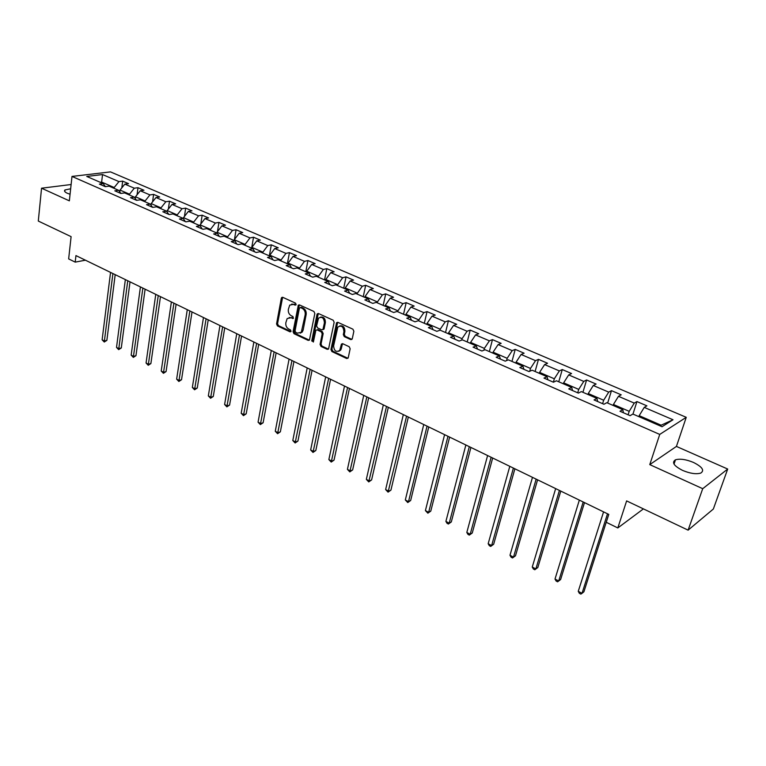 <?xml version="1.0" encoding="UTF-8"?>
<svg xmlns="http://www.w3.org/2000/svg" width="766" height="766" viewBox="0 0 766 766"><rect width="100%" height="100%" fill="white"/><g stroke="black" fill="none" stroke-linecap="round" stroke-linejoin="round"><path stroke-width="1.15" d="M296.136 304.504L295.485 303.106L282.769 297.323L281.314 298.233L276.555 323.951L277.474 325.923L290.027 331.831L291.051 331.228L290.4 329.84L288.772 329.074C286.513 327.714 285.536 325.607 285.833 322.735L287.193 318.522L290.908 317.785L293.368 318.378L292.928 316.53L291.291 315.774C289.021 314.424 288.035 312.308 288.332 309.416L289.74 305.107L293.445 304.38L295.101 305.136L296.136 304.504M693.489 462.444C685.972 459.351 679.959 458.489 675.459 459.83C671.495 462.386 673.869 465.91 682.583 470.401C690.118 473.522 696.16 474.422 700.718 473.101C704.739 470.458 702.326 466.906 693.489 462.444M70.663 188.771L64.947 189.968C63.942 190.945 64.698 192.027 67.245 193.233L70.07 194.238M350.694 339.587L352.283 338.706L353.863 331.247L352.896 329.179L337.911 322.371L336.6 322.697L330.95 349.526L331.898 351.556L346.692 358.517L348.262 357.655L350.148 348.76L349.191 346.711L342.795 343.743L341.454 344.087L339.731 350.416C336.178 352.523 334.139 351.01 333.612 345.887L337.835 327.082C341.406 325.043 343.446 326.575 343.924 331.688L343.321 334.589L344.279 336.638L350.694 339.587L351.948 339.367M71.123 184.52L41.546 188.206L38.3 221.048L71.104 236.646L68.653 258.908L75.212 262.125L75.949 255.595L608.779 514.407L606.251 522.278L617.817 527.946L643.402 508.892M702.719 488.689L727.7 469.041L676.426 446.425L649.769 464.617L702.719 488.689L688.107 530.149L626.626 500.907L617.817 527.946M649.769 464.617L659.737 434.418L71.994 176.429L110.476 171.89L686.25 417.317L659.737 434.418M41.546 188.206L69.352 200.845L71.994 176.429M314.826 313.486L313.888 311.465L299.496 304.925L298.319 305.165L293.072 331.716L293.991 333.698L308.2 340.391L309.435 340.114L314.826 313.486M318.512 313.562L333.191 320.226L334.148 322.275L328.547 349.047L327.245 349.363L321.021 346.433L320.083 344.413L322.199 333.861L321.26 331.841L317.134 329.935L315.879 330.223L313.438 341.76L311.733 340.956L316.98 314.462L318.512 313.562M727.7 469.041L713.347 509.026L688.107 530.149M636.939 401.566L634.248 403.098L618.468 396.319L621.207 394.816L611.479 390.65L608.711 392.125L593.286 385.49L596.101 384.053L586.593 379.984L583.759 381.401L568.678 374.919L571.56 373.54L562.273 369.557L559.362 370.916L544.626 364.578L547.566 363.256L538.488 359.359L535.52 360.662L521.11 354.466L524.107 353.203L515.221 349.392L512.195 350.637L498.101 344.576L501.155 343.36L492.461 339.635L489.388 340.832L475.59 334.905L478.702 333.737L470.2 330.089L467.069 331.238L453.568 325.435L456.728 324.324L448.407 320.753L445.218 321.844L432.014 316.166L435.222 315.104L427.074 311.609L423.837 312.652L410.902 307.099L414.167 306.074L406.181 302.656L402.906 303.662L390.239 298.213L393.542 297.237L385.719 293.885L382.406 294.843L369.997 289.51L373.339 288.571L365.679 285.287L362.318 286.216L350.167 280.988L353.547 280.088L346.041 276.871L342.651 277.752L330.74 272.639L334.148 271.777L326.795 268.627L323.367 269.469L311.695 264.452L315.142 263.628L307.932 260.536L304.475 261.35L293.033 256.428L296.509 255.643L289.443 252.617L285.948 253.383L274.726 248.557L278.24 247.811L271.308 244.842L267.784 245.58L256.782 240.85L260.316 240.131L253.517 237.221L249.975 237.92L239.184 233.276L242.745 232.596L236.072 229.743L232.5 230.413L221.91 225.855L225.501 225.204L218.952 222.399L215.361 223.04L204.972 218.578L208.582 217.956L202.157 215.198L198.538 215.811L188.34 211.426L191.979 210.832L185.669 208.132L182.03 208.716L172.024 204.417L175.673 203.852L169.487 201.199L165.82 201.745L155.996 197.523L159.673 196.986L153.593 194.382L149.916 194.909L140.274 190.763L143.96 190.255L137.995 187.699L134.299 188.197L124.82 184.127L128.525 183.639L122.665 181.13L118.95 181.599L102.548 174.552L86.749 176.439L103.228 183.601L99.388 184.089L105.287 186.665L109.117 186.167L118.634 190.303L114.814 190.82L120.817 193.444L124.638 192.917L134.328 197.13L130.517 197.676L136.635 200.347L140.437 199.792L150.308 204.082L146.517 204.656L152.75 207.375L156.542 206.791L166.595 211.167L162.823 211.77L169.181 214.547L172.944 213.934L183.189 218.387L179.436 219.019L185.918 221.843L189.662 221.202L200.108 225.75L196.374 226.41L202.98 229.293L206.696 228.613L217.343 233.247L213.637 233.946L220.369 236.886L224.065 236.177L234.923 240.897L231.246 241.625L238.111 244.622L241.778 243.875L252.857 248.701L249.199 249.457L256.198 252.512L259.846 251.736L271.135 256.648L267.516 257.453L274.659 260.564L278.269 259.751L289.787 264.768L286.197 265.601L293.483 268.78L297.064 267.937L308.822 273.05L305.27 273.922L312.7 277.168L316.253 276.277L328.25 281.495L324.727 282.415L332.32 285.728L335.824 284.799L348.08 290.123L344.595 291.08L352.341 294.47L355.817 293.493L368.322 298.931L364.875 299.937L372.793 303.393L376.23 302.369L389.004 307.932L385.595 308.976L393.686 312.509L397.075 311.446L410.126 317.124L406.765 318.216L415.028 321.816L418.37 320.705L431.698 326.507L428.385 327.647L436.831 331.333L440.124 330.175L453.75 336.102L450.494 337.289L459.121 341.062L462.367 339.845L476.299 345.906L473.082 347.151L481.91 351L485.098 349.736L499.346 355.931L496.186 357.234L505.215 361.169L508.346 359.848L522.91 366.186L519.817 367.546L529.057 371.577L532.121 370.198L547.02 376.68L543.994 378.098L553.445 382.215L556.442 380.779L571.695 387.414L568.736 388.889L578.397 393.102L581.337 391.608L596.944 398.397L594.052 399.938L603.953 404.257L606.816 402.696L622.796 409.647L619.981 411.246L630.121 415.67L632.898 414.042L662.044 426.719L673.008 419.758L644.235 407.388L646.897 405.827L636.939 401.566L632.965 414.071M613.126 405.434L613.422 404.477L629.202 411.332L628.11 414.799M629.202 411.332L634.248 403.098M613.422 404.477L618.468 396.319M622.796 409.647L623.419 412.75M587.962 394.49L588.25 393.533L603.665 400.235L602.622 403.672M603.665 400.235L608.711 392.125M588.25 393.533L593.286 385.49M596.944 398.397L597.681 401.518M563.374 383.795L563.642 382.847L578.713 389.396L577.708 392.805M578.713 389.396L583.759 381.401M563.642 382.847L568.678 374.919M571.695 387.414L572.537 390.545M539.331 373.329L539.59 372.391L554.325 378.797L553.358 382.177M554.325 378.797L559.362 370.916M539.59 372.391L544.626 364.578M547.02 376.68L547.958 379.821M515.824 363.103L516.073 362.174L530.484 368.436L529.699 371.28M530.484 368.436L535.52 360.662M516.073 362.174L521.11 354.466M522.91 366.186L523.944 369.346M492.835 353.107L493.074 352.178L507.169 358.306L506.556 360.604M507.169 358.306L512.195 350.637M493.074 352.178L498.101 344.576M499.346 355.931L500.457 359.101M470.343 343.321L470.583 342.402L484.371 348.396L483.892 350.215M484.371 348.396L489.388 340.832M470.583 342.402L475.59 334.905M476.299 345.906L477.496 349.076M448.34 333.746L448.56 332.837L462.051 338.696L461.707 340.094M462.051 338.696L467.069 331.238M448.56 332.837L453.568 325.435M453.75 336.102L455.033 339.281M426.796 324.372L427.016 323.472L440.22 329.208L439.971 330.223M440.22 329.208L445.218 321.844M427.016 323.472L432.014 316.166M431.698 326.507L433.058 329.686M405.712 315.199L405.913 314.299L418.849 319.92L418.638 320.82M418.849 319.92L423.837 312.652M405.913 314.299L410.902 307.099M410.126 317.124L411.553 320.303M385.068 306.218L385.26 305.328L397.918 310.824L397.717 311.724M397.918 310.824L402.906 303.662M385.26 305.328L390.239 298.213M389.004 307.932L390.507 311.12M364.846 297.419L365.028 296.538L377.427 301.919L377.236 302.809M377.427 301.919L382.406 294.843M365.028 296.538L369.997 289.51M368.322 298.931L369.892 302.12M345.035 288.801L345.217 287.92L357.358 293.196L357.176 294.087M357.358 293.196L362.318 286.216M345.217 287.92L350.167 280.988M348.08 290.123L349.708 293.321M325.617 280.356L325.799 279.485L337.701 284.655L337.519 285.536M337.701 284.655L342.651 277.752M325.799 279.485L330.74 272.639M328.25 281.495L329.945 284.693M306.601 272.083L306.764 271.212L318.426 276.287L318.263 277.158M318.426 276.287L323.367 269.469M306.764 271.212L311.695 264.452M308.822 273.05L310.575 276.239M287.949 263.964L288.112 263.111L299.544 268.081L299.382 268.943M299.544 268.081L304.475 261.35M288.112 263.111L293.033 256.428M289.787 264.768L291.597 267.956M269.67 256.016L269.824 255.164L281.036 260.028L280.883 260.89M281.036 260.028L285.948 253.383M269.824 255.164L274.726 248.557M271.135 256.648L272.993 259.846M251.746 248.213L251.89 247.37L262.882 252.148L262.738 253M262.882 252.148L267.784 245.58M251.89 247.37L256.782 240.85M252.857 248.701L254.762 251.89M234.166 240.562L234.3 239.72L245.091 244.411L244.948 245.254M245.091 244.411L249.975 237.92M234.3 239.72L239.184 233.276M234.923 240.897L236.876 244.086M216.922 233.065L217.046 232.222L227.626 236.828L227.492 237.661M227.626 236.828L232.5 230.413M217.046 232.222L221.91 225.855M217.343 233.247L219.344 236.435M199.993 225.702L200.118 224.869L210.497 229.379L210.372 230.212M210.497 229.379L215.361 223.04M200.118 224.869L204.972 218.578M200.108 225.75L202.147 228.929M183.361 218.655L183.514 217.649L193.693 222.083L193.568 222.906M193.693 222.083L198.538 215.811M183.514 217.649L188.34 211.426M183.189 218.387L185.276 221.566M167.026 211.818L167.208 210.564L177.205 214.911L177.08 215.734M177.205 214.911L182.03 208.716M167.208 210.564L172.024 204.417M166.595 211.167L168.721 214.346M150.998 205.096L151.199 203.612L161.013 207.873L160.898 208.697M161.013 207.873L165.82 201.745M151.199 203.612L155.996 197.523M150.308 204.082L152.472 207.251M135.266 198.48L135.486 196.785L145.119 200.97L145.013 201.784M145.119 200.97L149.916 194.909M135.486 196.785L140.274 190.763M134.328 197.13L136.52 200.29M119.822 191.979L120.051 190.073L129.521 194.191L129.416 194.995M129.521 194.191L134.299 188.197M120.051 190.073L124.82 184.127M118.634 190.303L120.846 193.434M101.533 182.863L101.629 182.069L114.191 187.526L114.096 188.331M114.191 187.526L118.95 181.599M100.135 182.26L101.629 182.069L102.548 174.552M103.228 183.601L105.411 186.645M676.426 446.425L686.25 417.317M75.212 262.125L85.419 260.191M660.081 425.867L661.125 425.207L639.189 415.67L638.873 416.637M661.125 425.207L673.008 419.758M639.189 415.67L644.235 407.388M121.823 187.862L122.665 181.13M137.066 194.794L137.995 187.699M152.578 201.86L153.593 194.382M168.367 209.08L169.487 201.199M184.443 216.443L185.669 208.132M200.816 223.969L202.157 215.198M217.477 231.658L218.952 222.399M234.453 239.528L236.072 229.743M251.641 248.174L253.517 237.221M269.345 255.873L271.308 244.842M287.384 263.724L289.443 252.617M305.787 271.729L307.932 260.536M324.564 279.896L326.795 268.627M343.714 288.227L346.041 276.871M363.247 296.729L365.679 285.287M383.182 305.395L385.719 293.885M403.538 314.252L406.181 302.656M424.316 323.29L427.074 311.609M445.534 332.521L448.407 320.753M467.203 341.952L470.2 330.089M489.35 351.584L492.461 339.635M511.975 361.428L515.221 349.392M535.099 371.491L538.488 359.359M558.749 381.784L562.273 369.557M582.926 392.297L586.593 379.984M607.658 403.06L611.479 390.65M296.011 304.83L291.75 304.073M289.165 317.469L293.474 318.235M281.639 297.534L282.635 297.275L277.551 323.664L278.46 325.636L290.956 331.515M299.334 304.868L294.048 331.419L294.967 333.401L309.397 340.161M300.444 307.568L299.401 308.2L295.044 330.931L295.686 332.32L297.428 333.143L301.287 332.31L305.184 314.788C305.5 311.858 304.504 309.723 302.197 308.363L300.444 307.568L301.421 307.29L300.349 307.53M300.253 333.162L302.273 332.013L303.145 330.069L302.158 330.366M301.421 307.29L303.183 308.095C305.481 309.445 306.477 311.58 306.17 314.5L303.145 330.069M316.913 329.849L318.11 329.629L322.227 331.544L323.175 333.564L321.05 344.097L321.988 346.117L328.48 349.133M318.302 313.486L312.71 340.65L313.342 342.048M324.42 322.84C323.989 317.88 322.026 316.329 318.532 318.177L316.597 325.885L317.536 327.905L321.663 329.811L322.936 329.514L324.42 322.84L325.387 322.543C325.33 318.407 323.664 316.607 320.408 317.143M322.869 329.591L323.913 329.208L324.162 328.624L323.195 328.93M325.387 322.543L324.162 328.624M339.769 325.923C343.12 325.358 344.824 327.178 344.892 331.381L344.279 334.282L345.236 336.331L351.651 339.271M338.783 351.288L340.688 350.091L341.272 348.702L340.315 349.018M342.507 343.647L341.272 348.702M337.662 322.285L331.917 349.2L332.865 351.23L347.955 358.287M110.553 272.399L102.127 339.798L104.415 341.004L106.867 340.363L115.187 274.649M106.867 340.363L104.272 342.029L112.908 273.548M104.272 342.029L102.127 339.798M125.356 279.59L116.518 347.4L118.845 348.626L121.287 347.965L130.019 281.859M121.287 347.965L118.673 349.641L127.759 280.758M118.673 349.641L116.518 347.4M140.427 286.915L131.158 355.127L133.533 356.382L135.955 355.702L145.109 289.184M135.955 355.702L133.332 357.396L142.869 288.093M133.332 357.396L131.158 355.127M155.766 294.364L146.057 362.998L148.47 364.271L150.883 363.572L160.467 296.643M150.883 363.572L148.24 365.286L158.246 295.571M148.24 365.286L146.057 362.998M171.383 301.948L161.214 371.012L163.665 372.305L166.069 371.577L176.103 304.236M166.069 371.577L163.417 373.31L173.911 303.173M163.417 373.31L161.214 371.012M187.277 309.665L176.64 379.16L179.139 380.472L181.532 379.725L192.017 311.973M181.532 379.725L178.861 381.478L189.853 310.919M178.861 381.478L176.64 379.16M203.469 317.536L192.343 387.452L194.89 388.793L197.264 388.017L208.228 319.843M197.264 388.017L194.574 389.789L206.083 318.809M194.574 389.789L192.343 387.452M219.957 325.54L208.333 395.898L210.918 397.267L213.283 396.462L224.744 327.867M213.283 396.462L210.573 398.253L222.628 326.843M210.573 398.253L208.333 395.898M236.751 333.698L224.601 404.496L227.243 405.894L229.589 405.061L241.558 336.035M229.589 405.061L226.87 406.87L239.471 335.02M226.87 406.87L224.601 404.496M253.862 342.009L241.185 413.257L243.866 414.674L246.202 413.812L258.697 344.355M246.202 413.812L243.464 415.651L256.639 343.36M243.464 415.651L241.185 413.257M271.298 350.483L258.065 422.171L260.804 423.617L263.121 422.736L276.153 352.839M263.121 422.736L260.363 424.594L274.123 351.853M260.363 424.594L258.065 422.171M289.079 359.12L275.262 431.258L278.048 432.733L280.356 431.813L293.952 361.485M280.356 431.813L277.579 433.7L291.951 360.518M277.579 433.7L275.262 431.258M307.195 367.919L292.794 440.517L295.628 442.02L297.917 441.072L312.088 370.294M297.917 441.072L295.13 442.978L310.134 369.346M295.13 442.978L292.794 440.517M325.665 376.891L310.651 449.958L313.543 451.48L315.812 450.504L330.586 379.275M315.812 450.504L313.007 452.438L328.662 378.347M313.007 452.438L310.651 449.958M344.509 386.045L328.853 459.571L331.802 461.132L334.043 460.117L349.44 388.439M334.043 460.117L331.228 462.07L347.563 387.529M331.228 462.07L328.853 459.571M363.726 395.38L347.419 469.376L350.426 470.966L352.638 469.922L368.676 397.784M352.638 469.922L349.803 471.894L366.837 396.893M349.803 471.894L347.419 469.376M383.326 404.898L366.34 479.372L369.404 480.991L371.596 479.918L388.305 407.32M371.596 479.918L368.743 481.919L386.504 406.44M368.743 481.919L366.34 479.372M403.328 414.617L385.633 489.57L388.764 491.217L390.938 490.106L408.326 417.039M390.938 490.106L388.065 492.136L406.574 416.187M388.065 492.136L385.633 489.57M423.742 424.536L405.319 499.968L408.517 501.653L410.653 500.504L428.759 426.968M410.653 500.504L407.771 502.553L408.517 501.653L427.055 426.145M407.771 502.553L405.319 499.968M444.586 434.657L425.408 510.577L428.663 512.301L430.779 511.113L449.623 437.099M430.779 511.113L427.868 513.191L428.663 512.301L447.966 436.294M427.868 513.191L425.408 510.577M465.862 444.989L445.898 521.407L449.221 523.159L451.308 521.933L470.918 447.449M451.308 521.933L448.388 524.04L449.221 523.159L469.319 446.664M448.388 524.04L447.057 523.341L445.898 521.407M487.597 455.55L466.82 532.456L470.209 534.247L472.268 532.983L492.672 458.011M472.268 532.983L469.328 535.118L470.209 534.247L491.121 457.264M469.328 535.118L467.969 534.4L466.82 532.456M509.792 466.331L488.172 543.736L491.638 545.564L493.658 544.253L514.886 468.802M493.658 544.253L490.7 546.426L491.638 545.564L513.392 468.083M490.7 546.426L489.321 545.689L488.172 543.736M532.475 477.352L509.984 555.254L513.517 557.121L515.499 555.771L537.588 479.832M515.499 555.771L512.531 557.964L513.517 557.121L536.152 479.133M512.531 557.964L511.113 557.217L509.984 555.254M555.656 488.603L532.255 567.022L535.865 568.927L537.818 567.529L560.789 491.102M537.818 567.529L534.821 569.76L535.865 568.927L559.419 490.432M534.821 569.76L533.375 568.994L532.255 567.022M579.345 500.112L555.005 579.039L558.701 580.992L560.607 579.546L584.496 502.62M555.005 579.039L556.116 581.021L557.591 581.806L558.701 580.992L583.194 501.979M603.57 511.88L578.253 591.323L582.026 593.315L583.893 591.821L608.74 514.398M578.253 591.323L579.355 593.315L580.858 594.11L582.026 593.315L607.505 513.795M294.431 304.112L293.445 304.38M293.435 318.292L292.555 318.541M291.894 317.497L290.908 317.785M290.927 331.563L290.027 331.831M278.46 325.636L277.474 325.923M277.551 323.664L276.555 323.951M282.3 297.964L281.314 298.233M295.973 304.887L295.101 305.136M309.167 340.085L308.2 340.391M294.967 333.401L293.991 333.698M294.048 331.419L293.072 331.716M298.999 305.557L298.012 305.825M306.17 314.5L305.184 314.788M303.183 308.095L302.197 308.363M328.212 349.047L327.245 349.363M321.988 346.117L321.021 346.433M321.05 344.097L320.083 344.413M323.175 333.564L322.199 333.861M322.227 331.544L321.26 331.841M318.11 329.629L317.134 329.935M312.71 340.65L311.733 340.956M317.957 314.175L316.98 314.462M345.236 336.331L344.279 336.638M344.279 334.282L343.321 334.589M344.892 331.381L343.924 331.688M342.191 344.298L341.234 344.614M347.64 358.182L346.692 358.517M332.865 351.23L331.898 351.556M331.917 349.2L330.95 349.526M337.308 322.974L336.341 323.271M674.023 464.091L675.459 459.83M64.784 191.557L64.947 189.968M299.305 304.897L298.319 305.165M302.273 332.013L301.287 332.31M323.913 329.208L322.936 329.514M318.244 313.562L317.268 313.84M340.688 350.091L339.731 350.416M342.412 343.771L341.454 344.087M337.567 322.4L336.6 322.697"/></g></svg>

